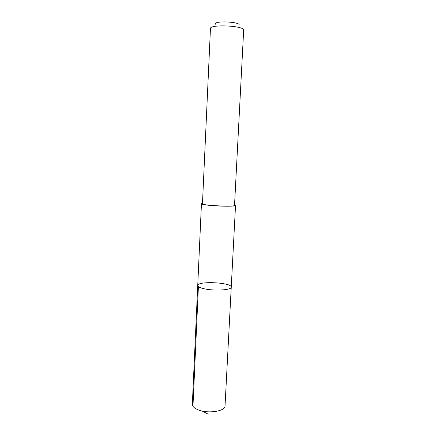 <?xml version="1.0" encoding="UTF-8"?>
<svg xmlns="http://www.w3.org/2000/svg" width="436" height="436" viewBox="0 0 436 436"><rect width="100%" height="100%" fill="white"/><g stroke="black" fill="none" stroke-linecap="round" stroke-linejoin="round"><path stroke-width="0.65" d="M203.16 288.523C199.568 287.597 197.759 286.599 197.731 285.52C197.355 280.751 232.088 282.452 231.249 287.161C231.854 290.191 213.073 291.177 203.16 288.523C199.568 287.597 197.759 286.599 197.731 285.52L192.336 404.221C192.32 406.221 194.047 408.003 197.519 409.568C207.095 414.064 225.483 411.431 225.036 405.823L231.249 287.161C231.854 290.191 213.073 291.177 203.16 288.523M202.478 203.334L201.448 203.759C201.508 204.173 203.372 204.609 207.051 205.078C217.199 206.402 236.252 206.61 235.527 205.427L234.546 204.898M202.457 203.803C201.41 205.443 235.402 207.105 234.519 205.367L243.664 30.177C244.901 25.735 209.651 24.013 210.457 28.553L202.457 203.803M215.553 24.198C213.155 20.367 241.773 21.767 239.015 25.348M198.407 286.626L192.957 406.248M202.141 411.028L208.239 414.2M201.448 203.759L197.731 285.52M235.527 205.427L231.249 287.161"/></g></svg>
